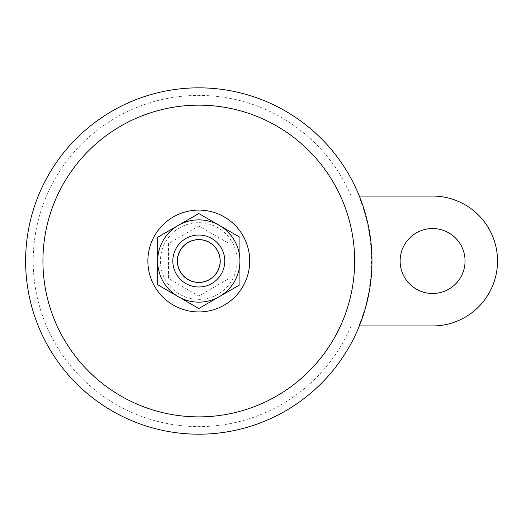<?xml version="1.0" encoding="UTF-8"?>
<svg xmlns="http://www.w3.org/2000/svg" width="522" height="522" viewBox="0 0 522 522"><rect width="100%" height="100%" fill="white"/><g stroke="black" fill="none" stroke-linecap="round" stroke-linejoin="round"><path stroke-width="0.39" stroke-dasharray="2.61 1.96" d="M359.338 325.956L432.588 325.956A64.943 64.943 0 0 0 497.531 261.013A64.943 64.943 0 0 0 432.588 196.07L359.338 196.07M168.489 243.52L168.489 278.513L198.797 296.007L229.099 278.513L229.099 243.52L198.797 226.019L168.489 243.52L168.489 278.513L198.797 296.007L229.099 278.513L229.099 243.52L198.797 226.019L168.489 243.52M198.797 239.37A21.65 21.65 0 0 1 217.543 271.838A21.65 21.65 0 0 1 180.044 271.838A21.65 21.65 0 0 1 198.797 239.37A21.65 21.65 0 0 1 217.543 271.838A21.65 21.65 0 0 1 180.044 271.838A21.65 21.65 0 0 1 198.797 239.37M198.797 235.037A25.976 25.976 0 0 1 221.289 274.004A25.976 25.976 0 0 1 176.299 274.004A25.976 25.976 0 0 1 198.797 235.037A25.976 25.976 0 0 1 221.289 274.004A25.976 25.976 0 0 1 176.299 274.004A25.976 25.976 0 0 1 198.797 235.037A25.976 25.976 0 0 1 221.289 274.004A25.976 25.976 0 0 1 176.299 274.004A25.976 25.976 0 0 1 198.797 235.037M465.056 261.013A32.468 32.468 0 0 0 416.354 232.897A32.468 32.468 0 0 0 416.354 289.136A32.468 32.468 0 0 0 465.056 261.013M351.13 325.956A165.605 165.605 0 0 1 97.536 392.048A165.605 165.605 0 0 1 97.536 129.978A165.605 165.605 0 0 1 351.13 196.07M198.797 87.833A173.18 173.18 0 0 1 358.099 328.925A173.18 173.18 0 0 1 27.177 237.823A173.18 173.18 0 0 1 198.797 87.833M239.924 261.013L239.924 284.764L219.357 296.633A41.127 41.127 0 0 1 178.23 296.633L157.664 284.764L157.664 261.013A41.127 41.127 0 0 1 178.23 225.393L198.797 213.524L219.357 225.393L239.924 237.269L239.924 261.013A41.127 41.127 0 0 1 219.357 296.633L198.797 308.509L178.23 296.633A41.127 41.127 0 0 1 157.664 261.013L157.664 237.269L178.23 225.393A41.127 41.127 0 0 1 239.924 261.013M358.79 325.956A172.671 172.671 0 0 0 358.79 196.07M198.797 222.672A38.341 38.341 0 0 1 232.003 280.19A38.341 38.341 0 0 1 165.585 280.19A38.341 38.341 0 0 1 198.797 222.672"/><path stroke-width="0.78" d="M359.338 325.956L432.588 325.956A64.943 64.943 0 0 0 497.531 261.013A64.943 64.943 0 0 0 432.588 196.07L359.338 196.07M198.797 235.037A25.976 25.976 0 0 1 221.289 274.004A25.976 25.976 0 0 1 176.299 274.004A25.976 25.976 0 0 1 198.797 235.037M198.797 239.683A21.33 21.33 0 0 1 217.269 271.681A21.33 21.33 0 0 1 180.325 271.681A21.33 21.33 0 0 1 198.797 239.683M178.23 225.393L157.664 237.269L157.664 284.764L198.797 308.509L219.357 296.633A41.127 41.127 0 0 1 157.664 261.013A41.127 41.127 0 0 1 219.357 225.393A41.127 41.127 0 0 1 239.924 261.013L239.924 284.764L219.357 296.633A41.127 41.127 0 0 0 239.924 261.013L239.924 237.269L219.357 225.393L198.797 213.524L178.23 225.393M465.056 261.013A32.468 32.468 0 0 0 416.354 232.897A32.468 32.468 0 0 0 416.354 289.136A32.468 32.468 0 0 0 465.056 261.013M198.797 105.157A155.863 155.863 0 0 1 333.773 338.948A155.863 155.863 0 0 1 63.814 338.948A155.863 155.863 0 0 1 198.797 105.157M198.797 87.833A173.18 173.18 0 0 1 348.774 347.606A173.18 173.18 0 0 1 48.82 347.606A173.18 173.18 0 0 1 198.797 87.833A173.18 173.18 0 0 1 348.774 347.606A173.18 173.18 0 0 1 48.82 347.606A173.18 173.18 0 0 1 198.797 87.833M198.797 210.098A50.921 50.921 0 0 1 242.893 286.474A50.921 50.921 0 0 1 154.695 286.474A50.921 50.921 0 0 1 198.797 210.098"/></g></svg>
